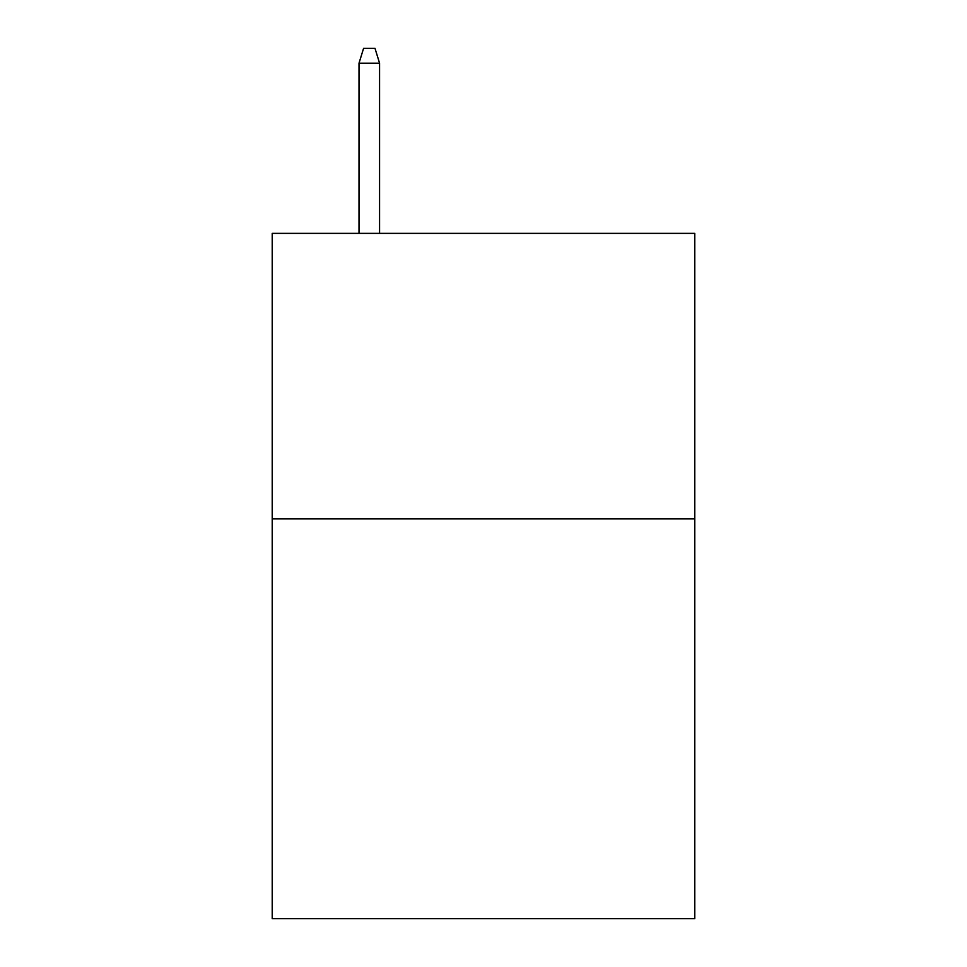 <?xml version="1.0" encoding="UTF-8"?>
<svg xmlns="http://www.w3.org/2000/svg" width="967" height="967" viewBox="0 0 967 967"><rect width="100%" height="100%" fill="white"/><g stroke="black" fill="none" stroke-linecap="round" stroke-linejoin="round"><path stroke-width="1.45" d="M694.789 518.904L694.789 918.65L272.21 918.65L272.21 233.373L694.789 233.373L694.789 518.904L272.21 518.904M379.572 233.373L379.572 63.193L359.011 63.193L359.011 233.373M359.011 63.193L363.58 48.35L375.003 48.35L379.572 63.193"/></g></svg>
